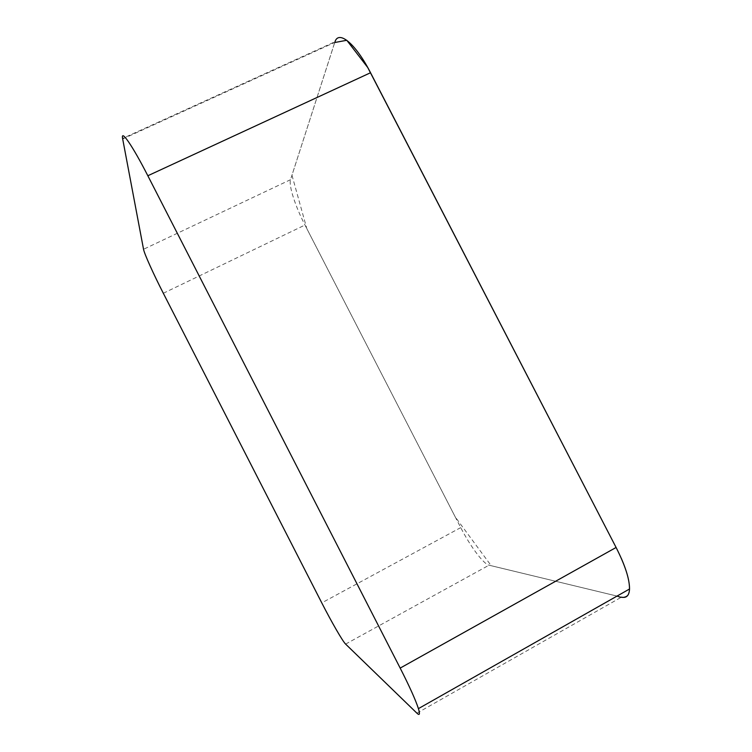 <?xml version="1.0" encoding="UTF-8"?>
<svg xmlns="http://www.w3.org/2000/svg" width="752" height="752" viewBox="0 0 752 752"><rect width="100%" height="100%" fill="white"/><g stroke="black" fill="none" stroke-linecap="round" stroke-linejoin="round"><path stroke-width="0.56" stroke-dasharray="3.76 2.82" d="M416.909 713.169L621.462 597.144L489.044 565.194C483.517 564.103 470.216 546.234 460.732 527.613L304.974 225.036C295.433 206.697 288.486 185.312 290.526 179.69L334.969 41.774L122.585 138.453M616.095 547.475L621.227 558.181M629.358 591.081L627.958 595.142M617.044 596.082L491.197 565.711L455.289 517.038L306.807 228.608L291.964 175.216L334.706 42.526M345.619 644.097L489.044 565.194M163.316 293.252L304.974 225.036M460.732 527.613L321.771 602.878M122.679 138.979L334.734 42.441M290.526 179.69L143.538 249.279"/><path stroke-width="1.13" d="M345.619 644.097L416.909 713.169C419.625 715.772 420.133 714.259 418.422 708.628C415.63 700.018 409.549 686.51 400.177 668.096L147.834 175.752C132.531 145.766 120.743 128.752 122.585 138.453L143.538 249.279C144.281 253.687 153.671 274.461 163.316 293.252L321.771 602.878C331.482 621.895 342.733 641.447 345.619 644.097M334.969 41.774C338.804 29.845 355.771 43.766 370.539 72.737L616.095 547.475C625.109 565.288 629.584 579.134 629.537 589.004C629.189 595.584 626.491 598.301 621.462 597.144M334.706 42.526L346.785 40.279L367.728 67.511L616.095 547.475L400.177 668.096M621.227 558.181C627.403 572.366 630.12 583.336 629.358 591.081M627.958 595.142C625.551 597.774 621.913 598.084 617.044 596.082M370.539 72.737L147.834 175.752M418.422 708.628L629.537 589.004"/></g></svg>
